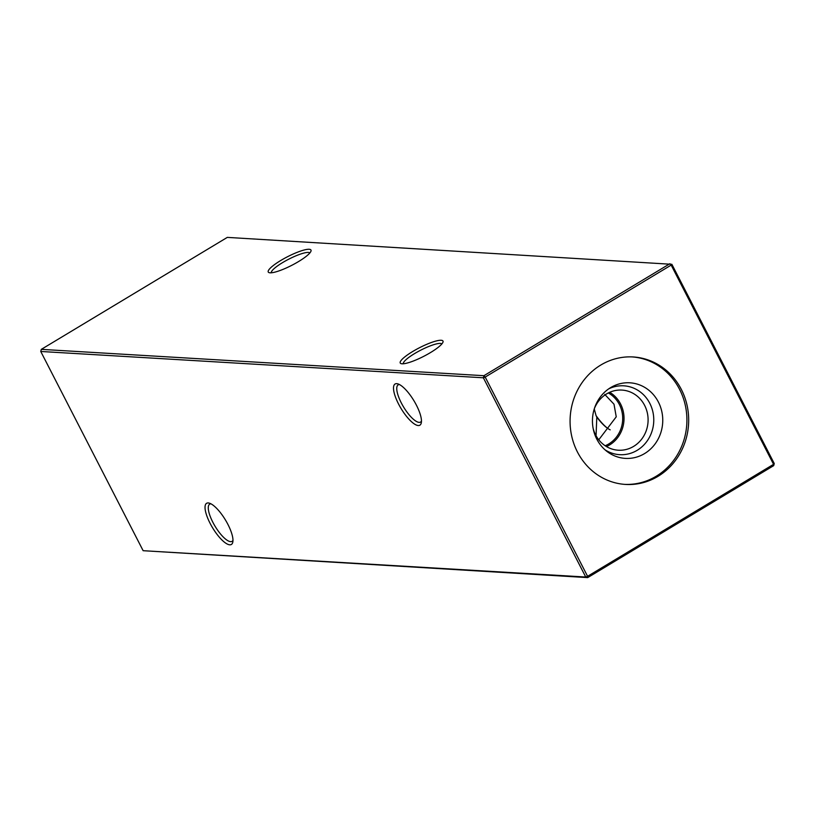 <?xml version="1.0" encoding="UTF-8"?>
<svg xmlns="http://www.w3.org/2000/svg" width="815" height="815" viewBox="0 0 815 815"><rect width="100%" height="100%" fill="white"/><g stroke="black" fill="none" stroke-linecap="round" stroke-linejoin="round"><path stroke-width="1.22" d="M416.394 405.137A24.022 7.518 58.9 0 1 421.314 422.751A24.022 7.518 58.9 0 1 412.512 422.598A24.022 7.518 58.9 0 1 398.586 404.077A24.022 7.518 58.9 0 1 397.924 383.896A24.022 7.518 58.9 0 1 416.394 405.137M399.462 384.548A21.699 6.795 -121.1 0 0 398.178 384.874A21.699 6.795 -121.1 0 0 401.337 402.987A21.699 6.795 -121.1 0 0 420.571 422.058A21.699 6.795 -121.1 0 0 421.457 421.09M227.915 524.412A24.022 7.518 58.9 0 1 232.825 542.036A24.022 7.518 58.9 0 1 224.033 541.883A24.022 7.518 58.9 0 1 210.107 523.352A24.022 7.518 58.9 0 1 209.435 503.181A24.022 7.518 58.9 0 1 227.915 524.412M210.973 503.833A21.699 6.795 -121.1 0 0 209.7 504.159A21.699 6.795 -121.1 0 0 212.847 522.272A21.699 6.795 -121.1 0 0 232.092 541.343A21.699 6.795 -121.1 0 0 232.978 540.365M270.071 272.811A24.022 4.788 152.8 0 1 269.144 272.658A24.022 4.788 152.8 0 1 281.898 259.812A24.022 4.788 152.8 0 1 309.16 249.278A24.022 4.788 152.8 0 1 310.973 251.163A24.022 4.788 152.8 0 1 293.084 264.641A24.022 4.788 152.8 0 1 270.071 272.811M309.832 252.976A21.699 4.33 -27.2 0 0 308.304 252.436A21.699 4.33 -27.2 0 0 286.024 260.627A21.699 4.33 -27.2 0 0 271.283 272.791M402.07 363.796A24.022 4.788 152.8 0 1 401.143 363.653A24.022 4.788 152.8 0 1 413.898 350.796A24.022 4.788 152.8 0 1 441.149 340.273A24.022 4.788 152.8 0 1 442.973 342.157A24.022 4.788 152.8 0 1 425.084 355.625A24.022 4.788 152.8 0 1 402.07 363.796M441.832 343.961A21.699 4.33 -27.2 0 0 440.304 343.421A21.699 4.33 -27.2 0 0 418.024 351.611A21.699 4.33 -27.2 0 0 403.272 363.775M604.73 394.399L614.001 404.199L616.242 416.822L598.76 439.794M596.06 435.73L596.804 417.097L596.05 415.619A30.114 9.434 -121.1 0 0 608.092 428.659M596.05 415.619L594.257 408.936A30.114 27.965 -86.6 0 1 606.625 393.9A30.114 27.965 -86.6 0 1 621.906 390.079A30.114 27.965 -86.6 0 1 647.426 413.327A30.114 27.965 -86.6 0 1 633.612 446.396A30.114 27.965 -86.6 0 1 618.33 450.216A30.114 27.965 -86.6 0 1 593.106 428.232M609.702 392.3A30.114 27.965 -86.6 0 1 624.025 418.553A30.114 27.965 -86.6 0 1 609.549 444.97A30.114 27.965 -86.6 0 1 606.472 446.559M608.673 388.887A34.495 32.03 -86.6 0 1 650.421 404.607A34.495 32.03 -86.6 0 1 637.187 450.308A34.495 32.03 -86.6 0 1 605.046 449.829M644.563 453.588A37.857 35.147 -86.6 0 1 607.053 451.5A37.857 35.147 -86.6 0 1 610.649 387.604A37.857 35.147 -86.6 0 1 610.863 387.471A37.857 35.147 -86.6 0 1 658.459 402.172A37.857 35.147 -86.6 0 1 644.563 453.588M605.188 445.754A28.963 26.885 93.4 0 0 608.774 443.941A28.963 26.885 93.4 0 0 619.369 404.515A28.963 26.885 93.4 0 0 608.326 392.962M632.287 356.919A63.845 59.281 -86.6 0 1 685.578 406.603A63.845 59.281 -86.6 0 1 656.197 476.245A63.845 59.281 -86.6 0 1 624.698 484.375M657.98 476.347A63.845 59.281 -86.6 0 1 625.584 484.436A63.845 59.281 -86.6 0 1 571.498 435.159A63.845 59.281 -86.6 0 1 600.777 365.049A63.845 59.281 -86.6 0 1 633.173 356.96A63.845 59.281 -86.6 0 1 687.259 406.247A63.845 59.281 -86.6 0 1 657.98 476.347M671.866 264.305L227.304 237.389L41.31 349.36L483.927 375.695L669.91 263.714L671.173 265.099L485.19 377.07L587.584 576.307L773.567 464.326L671.173 265.099L671.866 264.305L774.25 463.531L773.69 465.64L587.697 577.611L143.134 550.695L585.751 577.03L483.356 377.793L40.75 351.469L143.134 550.695M596.804 417.097A28.963 9.067 -121.1 0 0 607.664 428.374A28.963 9.067 -121.1 0 0 610.191 429.841M773.69 465.64L774.25 463.531M587.697 577.611L587.584 576.307L585.751 577.03L587.697 577.611M485.19 377.07L483.927 375.695L483.356 377.793L485.19 377.07M41.31 349.36L40.75 351.469"/></g></svg>
